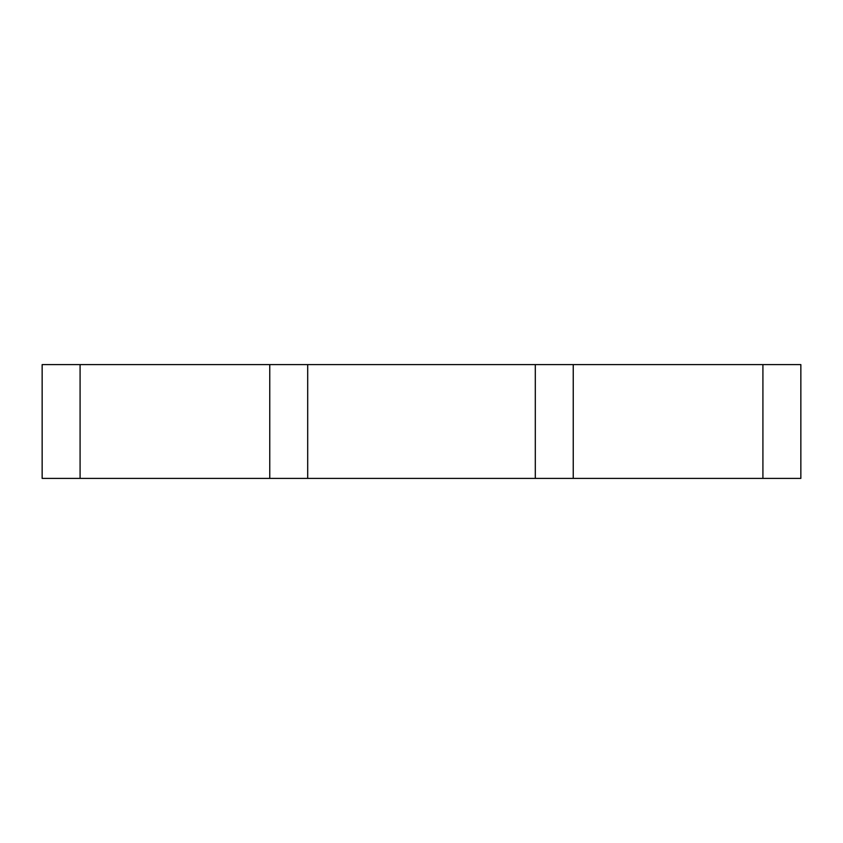 <?xml version="1.0" encoding="UTF-8"?>
<svg xmlns="http://www.w3.org/2000/svg" width="843" height="843" viewBox="0 0 843 843"><rect width="100%" height="100%" fill="white"/><g stroke="black" fill="none" stroke-linecap="round" stroke-linejoin="round"><path stroke-width="1.26" d="M269.76 364.597L269.76 478.402L42.15 478.402L42.15 364.597L800.85 364.597L800.85 478.402L307.695 478.402L307.695 364.597M535.305 364.597L535.305 478.402M269.76 478.402L307.695 478.402M80.085 478.402L80.085 364.597M762.915 364.597L762.915 478.402M573.24 364.597L573.24 478.402"/></g></svg>
